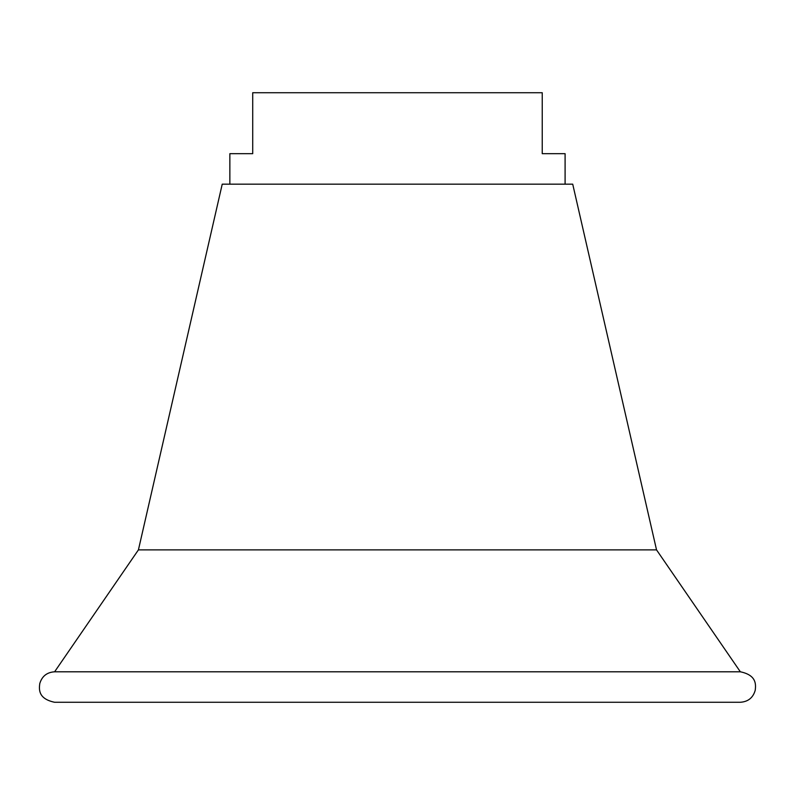 <?xml version="1.0" encoding="UTF-8"?>
<svg xmlns="http://www.w3.org/2000/svg" width="795" height="795" viewBox="0 0 795 795"><rect width="100%" height="100%" fill="white"/><g stroke="black" fill="none" stroke-linecap="round" stroke-linejoin="round"><path stroke-width="1.19" d="M565.096 184.162L565.096 153.683L542.24 153.683L542.24 92.727L252.711 92.727L252.711 153.683L229.854 153.683L229.854 184.162M740.344 671.795L656.531 549.882L572.718 184.162L222.232 184.162L138.419 549.882L54.607 671.795C46.905 672.292 41.956 676.247 39.75 683.64C39.074 689.305 38.001 698.775 54.607 702.273L740.344 702.273C748.155 701.746 753.123 697.712 755.25 690.189C755.856 684.604 756.76 675.194 740.344 671.795L54.607 671.795M656.531 549.882L138.419 549.882"/></g></svg>
